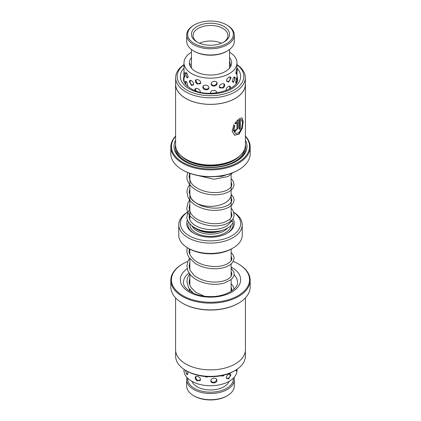 <?xml version="1.0" encoding="UTF-8"?>
<svg xmlns="http://www.w3.org/2000/svg" width="421" height="421" viewBox="0 0 421 421"><rect width="100%" height="100%" fill="white"/><g stroke="black" fill="none" stroke-linecap="round" stroke-linejoin="round"><path stroke-width="0.63" d="M189.866 173.347L189.866 194.428A20.634 11.914 0 0 0 195.907 202.854A20.634 11.914 0 0 0 218.394 205.437A20.634 11.914 0 0 0 231.134 194.428L231.134 173.347M192.876 226.566A20.655 11.925 0 0 0 195.897 228.782A20.655 11.925 0 0 0 220.394 230.813M230.971 221.925A20.655 11.925 0 0 0 231.097 221.204L231.303 220.715L229.592 219.578L224.098 222.393C216.368 224.635 208.242 224.019 199.722 220.546C195.239 218.441 192.113 215.762 190.35 212.505L189.124 207.69L189.845 204.017M189.866 193.918A20.655 11.925 0 0 0 189.845 194.428A20.655 11.925 0 0 0 195.897 202.859A20.655 11.925 0 0 0 218.404 205.448A20.655 11.925 0 0 0 231.155 194.428A20.655 11.925 0 0 0 231.134 193.918M232.924 218.836A23.808 13.746 180 0 1 227.335 233.181A23.808 13.746 180 0 1 193.665 233.181L193.665 233.181A23.808 13.746 180 0 1 187.477 219.957M189.15 217.373A23.808 13.746 180 0 1 189.845 216.62M194.128 233.439A22.539 13.014 180 0 1 188.408 221.914M222.188 230.329A19.045 10.999 180 0 1 197.033 229.419L196.539 229.135L197.033 229.419M187.719 212.052A30.159 17.414 0 0 0 189.176 235.771A30.159 17.414 0 0 0 230.761 236.355A30.159 17.414 0 0 0 233.797 212.405M233.76 212.284A31.743 18.329 180 0 1 242.243 224.756A31.743 18.329 180 0 1 222.646 241.691A31.743 18.329 180 0 1 188.055 237.718A31.743 18.329 180 0 1 178.757 224.756A31.743 18.329 180 0 1 187.703 212.005M232.95 248.085L231.824 248.732A30.159 17.414 180 0 1 189.176 248.732L188.055 248.085A31.743 18.329 0 0 0 232.95 248.085A31.743 18.329 0 0 0 242.243 235.123L242.243 224.756M189.176 248.732L188.05 248.085A31.743 18.329 0 0 0 188.055 248.085A31.743 18.329 0 0 1 178.757 235.123L178.757 224.756M231.155 216.62A23.808 13.746 180 0 1 231.413 216.889M231.866 220.357A22.539 13.014 180 0 1 232.46 221.567M232.897 223.035A22.539 13.014 180 0 1 226.872 233.439M220.051 375.927L223.256 375.953L224.293 375.011M203.601 376.316L208.832 376.711M230.792 375.269C230.997 372.222 226.393 374.737 226.33 377.7L228.587 378.984L230.776 374.99M216.894 380.274C217.015 377.29 210.726 377.769 210.81 380.726C210.737 383.936 217.02 383.463 216.894 380.274M200.549 379.61C200.543 376.642 194.981 374.9 195.176 377.911L195.444 379.095L197.117 380.937L200.549 379.61M185.387 370.322L186.94 374.706L188.008 373.522L187.566 371.454M235.807 370.085L236.26 371.159L236.786 369.459M183.993 369.312L183.993 370.422A26.507 15.303 0 0 0 188.224 378.721A26.507 15.303 0 0 0 217.989 385.104A26.507 15.303 0 0 0 237.007 370.422L237.007 369.312M227.335 395.698L226.661 396.087A22.855 13.198 180 0 1 194.339 396.087L193.665 395.698A23.808 13.746 0 0 0 227.335 395.698A23.808 13.746 0 0 0 234.308 385.978L234.308 379.758A23.808 13.746 180 0 1 219.609 392.456A23.808 13.746 180 0 1 193.665 389.478A23.808 13.746 180 0 1 186.692 379.758A23.808 13.746 180 0 1 187.008 377.516M187.682 378.211A22.855 13.198 0 0 0 194.339 388.309A22.855 13.198 0 0 0 219.857 391.02A22.855 13.198 0 0 0 233.318 378.211M233.992 377.516A23.808 13.746 180 0 1 234.308 379.758M229.108 381.321A19.045 10.999 180 0 1 215.862 389.53A19.045 10.999 180 0 1 197.033 386.752A19.045 10.999 180 0 1 191.892 381.321M186.692 379.758L186.692 385.978A23.808 13.746 0 0 0 193.665 395.698L194.339 396.087M189.845 199.638L188.124 202.412L186.903 207.685C186.645 210.2 187.887 213.226 190.629 216.757L197.007 221.667C206.611 226.23 216.01 227.13 225.209 224.372L231.097 221.209M189.845 209.469L187.84 212.51L186.892 216.678C186.424 219.031 188.092 222.083 191.892 225.819C195.733 228.829 200.664 230.729 206.685 231.513C217.446 232.334 225.393 230.466 230.519 225.909L232.987 222.883A1.11 0.889 -150.8 0 0 231.045 221.799L227.056 225.745C223.077 228.208 218.004 229.492 211.842 229.603C205.695 229.582 200.359 228.314 195.823 225.809C191.523 223.33 189.287 220.288 189.118 216.678L189.845 213.458M231.155 211.747L231.882 214.605C232.166 215.647 231.387 217.32 229.545 219.62L229.592 219.578M232.276 81.169L233.481 82.358L235.165 78.048L234.992 77.038L233.487 77.769L232.276 81.169M219.23 86.889L223.077 88.121L224.172 87.036L224.746 85.347C224.925 82.332 219.225 83.932 219.23 86.889M202.854 87.094C202.722 90.283 208.953 90.92 208.89 87.715C208.958 84.753 202.717 84.105 202.854 87.094M189.397 81.7L191.566 85.521L193.644 84.253C193.576 81.279 189.176 78.653 189.397 81.7L189.434 81.253M184.082 75.748L184.482 77.459L184.84 76.275C184.366 72.038 184.088 70.87 183.998 72.77L183.998 73.07M229.545 60.924L230.529 64.697L229.85 65.939M236.907 79.464L236.818 77.653L236.223 79.069L235.707 82.3L236.018 83.511M236.955 69.981L236.876 68.302M236.96 69.481C236.791 67.576 236.434 68.739 235.881 72.965L236.313 74.149L236.839 72.259M230.455 88.473L230.576 87.321M230.587 87.557C230.792 84.505 226.124 87 226.072 89.952L226.161 90.536M230.955 78.285C231.166 75.233 226.593 77.785 226.54 80.737L228.756 82.021L230.94 77.969M216.583 92.462C216.447 91.236 215.631 90.547 214.131 90.394C212.037 90.389 210.821 91.215 210.495 92.873L210.537 93.278M214.131 81.337C212.316 81.563 211.295 82.4 211.074 83.853C211.295 85.342 212.31 86.084 214.131 86.089C215.931 85.8 216.936 84.895 217.141 83.369C216.936 81.948 215.936 81.274 214.131 81.337M200.196 92.152L200.254 91.683C200.249 88.72 194.723 86.936 194.912 89.947L194.997 90.599M200.791 82.795C200.791 79.827 195.197 78.117 195.386 81.127L195.702 82.4L197.291 84.111L200.791 82.795M187.84 85.51L186.792 82.137L185.472 81.227L185.535 84.274M188.15 76.78L187.04 73.396L185.656 72.549L185.472 73.596L187.05 77.964L188.15 76.78M189.597 64.56L190.15 63.645L190.376 64.876M191.455 57.593A21.108 12.188 0 0 0 189.392 62.85A21.108 12.188 0 0 0 213.394 74.922A21.108 12.188 0 0 0 231.608 62.85A21.108 12.188 0 0 0 229.545 57.593M237.007 80.511L237.007 81.464M236.623 82.479L236.781 81.474M191.455 52.209A26.507 15.303 0 0 0 183.993 62.85A26.507 15.303 0 0 0 214.131 78.011A26.507 15.303 0 0 0 237.007 62.85A26.507 15.303 0 0 0 229.545 52.209M184.045 71.586L183.998 72.77M184.498 82.705L184.019 80.264L183.993 81.453M192.639 42.479A22.855 13.198 0 0 0 224.761 44.558A22.855 13.198 0 0 0 228.361 26.013A22.855 13.198 0 0 0 226.661 24.913A22.855 13.198 0 0 0 194.339 24.913A22.855 13.198 0 0 0 192.639 42.479M226.661 24.913L227.335 25.302A23.808 13.746 180 0 1 229.103 26.444A23.808 13.746 180 0 1 234.308 35.022A23.808 13.746 180 0 1 218.373 47.994A23.808 13.746 180 0 1 191.897 43.6A23.808 13.746 180 0 1 186.692 35.022A23.808 13.746 180 0 1 193.665 25.302L194.339 24.913M227.335 50.962L226.661 51.351A22.855 13.198 180 0 1 194.339 51.351L193.665 50.962A23.808 13.746 0 0 0 227.335 50.962A23.808 13.746 0 0 0 234.308 41.242L234.308 35.022M186.692 35.022L186.692 41.242A23.808 13.746 0 0 0 191.897 49.82A23.808 13.746 0 0 0 193.665 50.962M229.461 68.207A19.045 10.999 0 0 0 229.545 67.165L229.545 49.494M195.618 41.105A19.045 10.999 180 0 1 198.612 25.655A19.045 10.999 180 0 1 225.382 27.386A19.045 10.999 180 0 1 223.967 42.021A19.045 10.999 180 0 1 197.033 42.021A19.045 10.999 180 0 1 195.618 41.105M223.383 42.347A17.461 10.078 0 0 0 227.961 35.543A17.461 10.078 0 0 0 224.146 29.254A17.461 10.078 0 0 0 204.727 26.028A17.461 10.078 0 0 0 193.039 35.543A17.461 10.078 0 0 0 196.854 41.832A17.461 10.078 0 0 0 197.617 42.347M221.451 43.242A17.461 10.078 0 0 0 199.549 43.242M191.455 49.494L191.455 67.165A19.045 10.999 0 0 0 191.539 68.207M175.646 350.93L175.646 356.245A34.854 20.124 0 0 0 185.85 370.475A34.854 20.124 0 0 0 208.863 376.348A34.854 20.124 0 0 0 235.15 370.475A34.854 20.124 0 0 0 245.354 356.245L245.354 350.93M238.56 303.188L238.112 303.446A39.048 22.545 180 0 1 208.663 310.024A39.048 22.545 180 0 1 182.888 303.446L182.44 303.188A39.679 22.908 0 0 0 208.637 309.872A39.679 22.908 0 0 0 238.56 303.188A39.679 22.908 0 0 0 250.179 286.985L250.179 280.249A39.679 22.908 180 0 1 208.637 303.131A39.679 22.908 180 0 1 170.821 280.249A39.679 22.908 180 0 1 182.44 264.051L182.888 263.788A39.048 22.545 0 0 0 174.084 287.864A39.048 22.545 0 0 0 208.663 302.246A39.048 22.545 0 0 0 246.211 288.843A39.048 22.545 0 0 0 238.112 263.788A39.048 22.545 0 0 0 233.281 261.42M238.112 263.788L238.56 264.051A39.679 22.908 180 0 1 250.179 280.249M235.15 370.475L234.071 371.096A33.333 19.245 180 0 1 208.932 376.711A33.333 19.245 180 0 1 186.929 371.096L185.85 370.475M245.422 297.868L245.422 349.714A34.922 20.161 180 0 1 208.858 369.854A34.922 20.161 180 0 1 175.578 349.714L175.578 297.868M187.861 261.362A39.048 22.545 0 0 0 182.888 263.788M170.821 280.249L170.821 286.985A39.679 22.908 0 0 0 182.44 303.188M175.646 77.69L175.646 84.221A34.854 20.124 0 0 0 189.555 100.309A34.854 20.124 0 0 0 226.072 102.229A34.854 20.124 0 0 0 245.354 84.221L245.354 77.69A34.854 20.124 180 0 1 226.072 95.693A34.854 20.124 180 0 1 189.555 93.778A34.854 20.124 180 0 1 175.646 77.69A34.854 20.124 180 0 1 183.993 64.623M237.007 64.623A34.854 20.124 180 0 1 245.354 77.69M245.422 84.221L245.422 144.877A34.922 20.161 180 0 1 235.192 159.133L234.071 159.78A33.333 19.245 180 0 1 190.471 161.553A33.333 19.245 180 0 1 186.929 159.78L185.808 159.133A34.922 20.161 180 0 1 175.578 144.877L175.578 84.221A34.922 20.161 0 0 0 189.518 100.34A34.922 20.161 0 0 0 226.098 102.261A34.922 20.161 0 0 0 245.422 84.221A34.922 20.161 0 0 0 245.354 83.005M235.192 159.133A34.922 20.161 180 0 1 189.518 160.99A34.922 20.161 180 0 1 185.808 159.133M245.422 140.282A36.506 21.076 180 0 1 236.313 161.332A36.506 21.076 180 0 1 188.566 163.28A36.506 21.076 180 0 1 184.687 161.332A36.506 21.076 180 0 1 175.578 140.282M185.14 161.596A35.238 20.345 180 0 1 175.578 144.745M175.578 136.346A39.048 22.545 0 0 0 187.04 164.453A39.048 22.545 0 0 0 235.507 163.743A39.048 22.545 0 0 0 245.422 136.346M245.422 136.067A39.679 22.908 180 0 1 250.179 146.95A39.679 22.908 180 0 1 228.229 167.447A39.679 22.908 180 0 1 186.661 165.264A39.679 22.908 180 0 1 170.821 146.95A39.679 22.908 180 0 1 175.578 136.067M238.56 169.889L238.112 170.147A39.048 22.545 180 0 1 187.04 172.226A39.048 22.545 180 0 1 182.888 170.147L182.44 169.889A39.679 22.908 0 0 0 186.661 172A39.679 22.908 0 0 0 238.56 169.889A39.679 22.908 0 0 0 250.179 153.686L250.179 146.95M183.993 64.781A33.333 19.245 0 0 0 190.471 91.831A33.333 19.245 0 0 0 234.15 90.01A33.333 19.245 0 0 0 237.007 64.781M233.797 125.005L234.797 125.569L233.639 130.536L235.481 133.557L238.986 132.662L241.675 128.021L242.491 122.564L241.37 119.675L240.291 119.675L240.291 128.458A34.922 20.161 180 0 1 239.26 129.373L239.26 118.638L241.943 117.864L243.222 121.427L242.296 128.289L239.06 134.141L234.586 135.225L232.155 131.305L233.797 125.005M235.681 129.6C236.118 130.326 236.544 130.057 236.955 128.789L236.955 122.311L235.744 123.927L234.792 123.385L238.149 119.517L238.149 127.947L235.023 131.715L234.323 130.368A34.922 20.161 -0 0 0 235.681 129.6L235.649 129.931M175.646 83.005A34.922 20.161 0 0 0 175.578 84.221M170.821 146.95L170.821 153.686A39.679 22.908 0 0 0 182.44 169.889M245.422 144.745A35.238 20.345 180 0 1 235.86 161.596M235.492 123.816L236.955 122.311M234.897 131.647L237.897 127.837L237.897 119.748M235.481 133.557L233.387 130.431L234.544 125.458L234.797 125.569M239.26 129.047A34.922 20.161 -0 0 0 240.033 128.347L240.033 119.564L241.37 119.675M234.46 135.167L238.818 134.02L241.991 128.352L242.975 121.627L241.88 117.859M234.544 125.458L233.544 124.895M227.645 227.987A19.045 10.999 180 0 1 197.033 230.976A19.045 10.999 180 0 1 192.06 225.956M231.076 225.372A20.634 11.914 180 0 1 217.689 235.665A20.634 11.914 180 0 1 195.907 232.918A20.634 11.914 180 0 1 189.892 223.919M188.966 272.934A26.981 15.577 0 0 0 183.519 282.323C182.682 288.317 194.46 296.473 209.169 296.542C224.819 297.373 238.475 288.759 237.481 282.323A26.981 15.577 0 0 0 234.039 274.708M231.692 272.682A26.981 15.577 0 0 0 231.134 272.282M231.134 267.03A30.159 17.414 180 0 1 238.275 286.517A30.159 17.414 180 0 1 209.084 297.121A30.159 17.414 180 0 1 182.94 286.801A30.159 17.414 180 0 1 187.187 268.682M189.213 267.398A30.159 17.414 180 0 1 189.866 267.03M239.923 155.733A33.333 19.245 180 0 1 190.471 162.074A33.333 19.245 180 0 1 181.077 155.733M244.68 148.997A34.285 19.792 180 0 1 224.619 165.506A34.285 19.792 180 0 1 189.903 163.29A34.285 19.792 180 0 1 176.32 148.997M237.007 68.144A30.159 17.414 180 0 1 230.198 89.631A30.159 17.414 180 0 1 192.381 90.368A30.159 17.414 180 0 1 183.993 68.144M183.993 76.127A26.981 15.577 0 0 0 183.519 79.037C183.398 83.016 186.777 86.684 193.644 90.047C210.595 98.609 239.696 88.815 237.481 79.037A26.981 15.577 0 0 0 237.007 76.127M229.934 67.607L229.545 66.828M231.155 217.441L231.155 194.428M231.134 249.116L231.134 260.694M231.134 264.004L231.134 276.244M231.134 279.555L231.134 291.343M189.866 249.116L189.866 254.289M189.866 258.662L189.866 269.845M189.866 274.213L189.866 285.385M189.866 289.769L189.866 291.343M189.845 219.883L189.845 194.428M191.455 66.828L191.066 67.607M185.903 370.506A3.173 3.173 0 0 0 187.898 374.285M196.07 376.453A3.173 3.173 0 0 0 200.38 380.373M210.81 380.695A3.173 3.173 0 0 0 216.683 379.432M226.556 378.59A3.173 3.173 0 0 0 229.603 373.88M235.828 370.491A3.173 3.173 0 0 0 236.649 369.549M204.764 376.448A3.173 3.173 0 0 0 208.042 376.679M220.967 375.758A3.173 3.173 0 0 0 222.572 375.427M198.138 175.589L213.931 179.267L228.114 176.499L232.797 172.71M187.64 172.484L186.898 176.583C186.714 179.809 188.482 185.419 196.249 190.134C205.364 195.628 219.715 196.186 227.55 192.323C231.403 190.76 233.581 188.103 234.092 184.361L232.845 180.583L231.134 178.715M189.866 184.061L187.492 188.45L186.903 192.134L188.071 197.328C189.529 200.438 192.029 203.085 195.565 205.274C204.096 210.016 213.052 211.453 222.446 209.574C229.819 207.795 233.697 204.574 234.097 199.912L233.723 197.817L231.15 194.281M189.708 173.289L189.118 176.583C189.824 181.288 191.702 184.582 194.755 186.461C199.307 189.85 204.89 191.85 211.5 192.46C219.751 192.918 225.809 191.56 229.677 188.398C231.171 187.05 231.903 185.703 231.871 184.361L231.134 182.014M189.866 188.424L189.124 192.134L190.802 197.738C193.218 201.47 197.26 204.311 202.933 206.264C212.421 208.963 220.493 208.742 227.156 205.601C229.966 204.29 231.539 202.39 231.876 199.912L231.155 197.602M231.155 208.048L232.939 210.384L234.108 214.605C233.913 217.331 232.913 219.525 231.113 221.193M209.953 176.746L222.014 176.299L226.703 174.715M237.007 62.85L237.007 70.16M237.007 71.781L237.007 80.048M183.993 62.85L183.993 73.086M183.993 75.564L183.993 81.006M211.074 83.853A3.173 3.173 0 0 0 216.92 82.495M219.378 87.6A3.173 3.173 0 0 0 223.935 83.916M210.495 92.804A3.173 3.173 0 0 0 210.826 93.273M215.894 92.978A3.173 3.173 0 0 0 216.389 91.662M226.761 81.627A3.173 3.173 0 0 0 229.766 76.901M235.902 73.459A3.173 3.173 0 0 0 236.518 69.123M229.545 64.66A3.173 3.173 0 0 0 230.482 65.381M183.993 65.323A3.173 3.173 0 0 0 183.993 66.95M190.234 66.265A3.173 3.173 0 0 0 189.65 64.297M186.503 72.691A3.173 3.173 0 0 0 188.034 77.548M196.265 79.669A3.173 3.173 0 0 0 200.628 83.547M229.508 89.01A3.173 3.173 0 0 0 229.403 86.152M235.734 82.826A3.173 3.173 0 0 0 236.418 78.422M186.287 81.432A3.173 3.173 0 0 0 186.25 85.11M187.045 85.905A3.173 3.173 0 0 0 187.734 86.268M195.828 88.484A3.173 3.173 0 0 0 195.975 90.952M232.408 81.963A3.173 3.173 0 0 0 234.081 77.08M237.007 71.796A3.173 3.173 0 0 0 237.007 69.318M184.319 72.496A3.173 3.173 0 0 0 184.824 76.711M190.602 80.353A3.173 3.173 0 0 0 193.428 85.142M203.143 86.116A3.173 3.173 0 0 0 208.884 87.836M237.007 81.253A3.173 3.173 0 0 0 237.007 78.49M184.245 81.227A3.173 3.173 0 0 0 184.009 81.632M188.808 290.622L189.608 289.427M231.134 283.743L233.434 286.622L234.087 289.064M193.265 293.163L188.619 287.911L186.898 281.633L187.44 278.076L189.608 273.871M231.134 268.193L233.776 271.892L234.097 273.855C234.408 275.381 233.334 277.35 230.887 279.765L224.225 283.054C216.847 285.091 209.042 284.67 200.812 281.796C196.412 280.112 192.923 277.786 190.36 274.818L187.934 270.987L186.903 266.072L187.955 261.146L189.608 258.315M231.134 252.637L232.56 254.131L233.844 256.573L234.102 258.32L232.739 262.283L230.098 264.809C226.545 267.23 221.751 268.545 215.71 268.756C207.932 268.882 200.996 267.04 194.902 263.241L189.176 257.705C187.513 254.926 186.756 252.537 186.903 250.548L187.266 247.611M231.134 287.059L231.876 289.427L231.513 291.095M204.232 296.152L195.718 292.211L190.781 287.201L189.339 283.67L189.118 281.633L189.866 277.886M231.134 271.513L231.876 273.855C231.671 275.66 230.871 277.055 229.482 278.044C227.477 279.686 224.556 280.87 220.725 281.591C210.774 283.07 201.964 281.07 194.307 275.592L190.05 270.271L189.124 266.072L189.866 262.336M231.134 255.963L231.882 258.32C231.476 258.994 233.039 260.362 227.056 264.035C220.967 266.914 213.484 267.288 204.611 265.156C200.349 263.956 196.802 262.157 193.976 259.762C190.234 255.852 188.613 252.779 189.124 250.548L189.282 248.795M222.335 252.432L226.235 251.274"/></g></svg>
